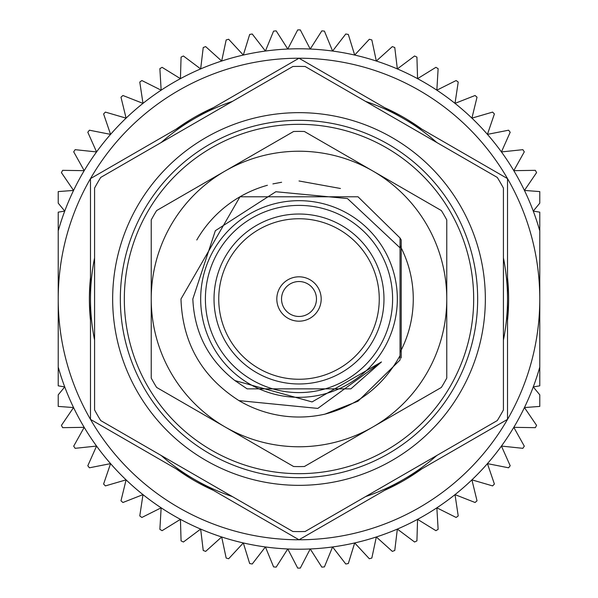 <?xml version="1.0" encoding="UTF-8"?>
<svg xmlns="http://www.w3.org/2000/svg" width="598" height="598" viewBox="0 0 598 598"><rect width="100%" height="100%" fill="white"/><g stroke="black" fill="none" stroke-linecap="round" stroke-linejoin="round"><path stroke-width="0.9" d="M436.824 455.474A208.515 208.515 0 0 1 403.261 479.581L299 539.777A240.777 240.777 0 0 0 539.777 299A240.777 240.777 0 0 0 299 58.223L507.515 178.615L507.515 419.385L403.261 479.581A208.515 208.515 0 0 1 365.602 496.594M421.852 129.161A209.621 209.621 0 0 0 384.664 107.685M507.515 320.476A209.621 209.621 0 0 0 507.515 277.524M384.664 490.315A209.621 209.621 0 0 0 421.852 468.839M299 48.782A250.218 250.218 0 0 0 287.773 49.036L297.707 29.9A269.1 269.1 0 0 1 299 29.9A269.1 269.1 0 0 1 300.293 29.9L310.227 49.036A250.218 250.218 0 0 0 299 48.782M90.485 178.615L299 58.223A240.777 240.777 0 0 0 58.223 299A240.777 240.777 0 0 0 299 539.777L90.485 419.385L90.485 178.615M539.777 230.91A250.218 250.218 0 0 0 533.259 211.079L539.777 212.163L539.777 385.837L533.259 386.921L539.777 394.837L539.777 406.416L524.439 407.567A250.218 250.218 0 0 0 539.777 367.09M539.777 203.163L533.259 211.079A250.218 250.218 0 0 0 524.439 190.433L539.777 191.584L539.777 203.163M58.223 191.584L73.561 190.433A250.218 250.218 0 0 0 64.741 211.079L58.223 203.163L58.223 191.584M58.223 230.91L58.223 212.163L64.741 211.079A250.218 250.218 0 0 0 58.223 230.91L58.223 367.09A250.218 250.218 0 0 0 64.741 386.921L58.223 385.837L58.223 367.09M58.223 394.837L64.741 386.921A250.218 250.218 0 0 0 73.561 407.567L58.223 406.416L58.223 394.837M73.561 407.567A250.218 250.218 0 0 0 524.439 407.567L536.578 425.372A269.1 269.1 0 0 1 535.352 427.66L513.794 427.338L524.297 446.16A269.1 269.1 0 0 1 522.869 448.328L501.43 446.071L510.199 465.767A269.1 269.1 0 0 1 508.577 467.793L487.43 463.629L494.397 484.029A269.1 269.1 0 0 1 492.603 485.897L471.912 479.858L477.025 500.795A269.1 269.1 0 0 1 475.074 502.499L455.011 494.628L458.218 515.939A269.1 269.1 0 0 1 456.125 517.464L436.846 507.822L438.132 529.342A269.1 269.1 0 0 1 435.905 530.673L417.568 519.341L416.926 540.884A269.1 269.1 0 0 1 414.586 542.012L397.341 529.081L394.77 550.481A269.1 269.1 0 0 1 392.34 551.393L376.321 536.967L371.836 558.054A269.1 269.1 0 0 1 369.34 558.741L354.681 542.939L348.328 563.54A269.1 269.1 0 0 1 345.771 564.004L332.585 546.953L324.415 566.897A269.1 269.1 0 0 1 321.829 567.128L310.227 548.964L300.293 568.1A269.1 269.1 0 0 1 297.707 568.1L287.773 548.964L276.171 567.128A269.1 269.1 0 0 1 273.585 566.897L265.415 546.953L252.229 564.004A269.1 269.1 0 0 1 249.672 563.54L243.319 542.939L228.66 558.741A269.1 269.1 0 0 1 226.164 558.054L221.679 536.967L205.66 551.393A269.1 269.1 0 0 1 203.23 550.481L200.659 529.081L183.414 542.012A269.1 269.1 0 0 1 181.074 540.884L180.432 519.341L162.095 530.673A269.1 269.1 0 0 1 159.868 529.342L161.154 507.822L141.876 517.464A269.1 269.1 0 0 1 139.782 515.939L142.989 494.628L122.926 502.499A269.1 269.1 0 0 1 120.975 500.795L126.088 479.858L105.398 485.897A269.1 269.1 0 0 1 103.603 484.029L110.57 463.629L89.423 467.793A269.1 269.1 0 0 1 87.801 465.767L96.57 446.071L75.131 448.328A269.1 269.1 0 0 1 73.704 446.16L84.206 427.338L62.648 427.66A269.1 269.1 0 0 1 61.422 425.372L73.561 407.567M524.439 190.433A250.218 250.218 0 0 0 310.227 49.036L321.829 30.872A269.1 269.1 0 0 1 324.415 31.103L332.585 51.047L345.771 33.996A269.1 269.1 0 0 1 348.328 34.46L354.681 55.061L369.34 39.259A269.1 269.1 0 0 1 371.836 39.946L376.321 61.033L392.34 46.607A269.1 269.1 0 0 1 394.77 47.519L397.341 68.92L414.586 55.988A269.1 269.1 0 0 1 416.926 57.116L417.568 78.659L435.905 67.327A269.1 269.1 0 0 1 438.132 68.658L436.846 90.178L456.125 80.536A269.1 269.1 0 0 1 458.218 82.061L455.011 103.372L475.074 95.501A269.1 269.1 0 0 1 477.025 97.205L471.912 118.142L492.603 112.103A269.1 269.1 0 0 1 494.397 113.971L487.43 134.371L508.577 130.207A269.1 269.1 0 0 1 510.199 132.233L501.43 151.929L522.869 149.672A269.1 269.1 0 0 1 524.297 151.84L513.794 170.662L535.352 170.34A269.1 269.1 0 0 1 536.578 172.628L524.439 190.433M287.773 49.036A250.218 250.218 0 0 0 73.561 190.433L61.422 172.628A269.1 269.1 0 0 1 62.648 170.34L84.206 170.662L73.704 151.84A269.1 269.1 0 0 1 75.131 149.672L96.57 151.929L87.801 132.233A269.1 269.1 0 0 1 89.423 130.207L110.57 134.371L103.603 113.971A269.1 269.1 0 0 1 105.398 112.103L126.088 118.142L120.975 97.205A269.1 269.1 0 0 1 122.926 95.501L142.989 103.372L139.782 82.061A269.1 269.1 0 0 1 141.876 80.536L161.154 90.178L159.868 68.658A269.1 269.1 0 0 1 162.095 67.327L180.432 78.659L181.074 57.116A269.1 269.1 0 0 1 183.414 55.988L200.659 68.92L203.23 47.519A269.1 269.1 0 0 1 205.66 46.607L221.679 61.033L226.164 39.946A269.1 269.1 0 0 1 228.66 39.259L243.319 55.061L249.672 34.46A269.1 269.1 0 0 1 252.229 33.996L265.415 51.047L273.585 31.103A269.1 269.1 0 0 1 276.171 30.872L287.773 49.036M176.148 468.839A209.621 209.621 0 0 0 213.337 490.315M90.485 277.524A209.621 209.621 0 0 0 90.485 320.476M213.337 107.685A209.621 209.621 0 0 0 176.148 129.161M161.176 142.526A208.515 208.515 0 0 1 232.398 101.406M365.602 101.406A208.515 208.515 0 0 1 436.824 142.526M94.581 340.12A208.515 208.515 0 0 1 94.581 257.88M232.398 496.594A208.515 208.515 0 0 1 161.176 455.474M503.419 340.12A208.515 208.515 0 0 0 503.419 257.88M477.66 299A178.66 178.66 0 0 1 299 477.66A178.66 178.66 0 0 1 120.34 299A178.66 178.66 0 0 1 299 120.34A178.66 178.66 0 0 1 477.66 299M281.531 299A17.469 17.469 0 0 0 299 316.469A17.469 17.469 0 0 0 316.469 299A17.469 17.469 0 0 0 299 281.531A17.469 17.469 0 0 0 281.531 299M276.814 299A22.186 22.186 0 0 0 299 321.186A22.186 22.186 0 0 0 321.186 299A22.186 22.186 0 0 0 299 276.814A22.186 22.186 0 0 0 276.814 299M218.741 299A80.259 80.259 0 0 0 299 379.259A80.259 80.259 0 0 0 379.259 299A80.259 80.259 0 0 0 299 218.741A80.259 80.259 0 0 0 218.741 299M214.024 299A84.976 84.976 0 0 0 299 383.976A84.976 84.976 0 0 0 383.976 299A84.976 84.976 0 0 0 299 214.024A84.976 84.976 0 0 0 214.024 299M392.602 299A93.602 93.602 0 0 0 299 205.398A93.602 93.602 0 0 0 205.398 299A93.602 93.602 0 0 0 299 392.602A93.602 93.602 0 0 0 392.602 299M200.674 299A98.326 98.326 0 0 1 299 200.674A98.326 98.326 0 0 1 397.326 299A98.326 98.326 0 0 1 299 397.326A98.326 98.326 0 0 1 200.674 299M485.344 299A186.344 186.344 0 0 1 299 485.344A186.344 186.344 0 0 1 112.656 299A186.344 186.344 0 0 1 299 112.656A186.344 186.344 0 0 1 485.344 299M400.032 247.841L400.032 355.653C383.333 385.77 358.307 405.272 324.931 414.145A118.023 118.023 0 0 1 238.983 400.623C201.818 376.867 182.487 342.99 180.977 299L239.985 196.787L358.015 196.787L400.032 237.982L400.032 247.841L347.483 198.566L275.835 191.734L215.355 230.693L192.833 299C194.328 332.608 208.343 359.802 234.894 380.575L312.074 401.923L381.464 361.947L317.815 408.412L238.983 400.623M400.032 245.621A114.263 114.263 0 0 1 400.032 352.379L400.032 322.591L400.032 360.018L400.032 322.591L400.032 360.018L400.032 322.591L400.032 360.018L400.032 322.591L400.032 360.018L358.015 401.213L324.931 414.145M497.289 177.434A232.585 232.585 0 0 1 503.419 188.056L503.419 409.944A232.585 232.585 0 0 1 497.289 420.566L305.13 531.51A232.585 232.585 0 0 1 292.871 531.51L100.711 420.566A232.585 232.585 0 0 1 94.581 409.944L94.581 188.056A232.585 232.585 0 0 1 100.711 177.434L292.871 66.49A232.585 232.585 0 0 1 305.13 66.49L497.289 177.434M381.464 361.947L350.877 388.85L247.124 388.85L234.894 380.575M473.676 299A174.676 174.676 0 0 0 299 124.324A174.676 174.676 0 0 0 124.324 299A174.676 174.676 0 0 0 299 473.676A174.676 174.676 0 0 0 473.676 299M367.86 429.872L365.871 431.023M230.14 168.128L232.129 166.977M426.972 372.883A147.766 147.766 0 0 0 446.766 299L446.766 219.922A167.597 167.597 0 0 0 441.369 210.563L304.404 131.493A167.597 167.597 0 0 0 293.596 131.493L156.631 210.563A167.597 167.597 0 0 0 151.234 219.922L151.234 378.078A167.597 167.597 0 0 0 156.631 387.437L293.596 466.507A167.597 167.597 0 0 0 304.404 466.507L441.369 387.437A167.597 167.597 0 0 0 446.766 378.078L446.766 299A147.766 147.766 0 0 0 225.117 171.028A147.766 147.766 0 0 0 225.117 426.972A147.766 147.766 0 0 0 426.972 372.883M196.787 239.985A118.023 118.023 0 0 1 267.411 185.275M401.213 358.015L401.213 239.985L400.032 237.982M340.426 188.482L299 180.977M281.606 182.263L272.905 183.892M400.032 341.772L400.032 250.689"/></g></svg>
